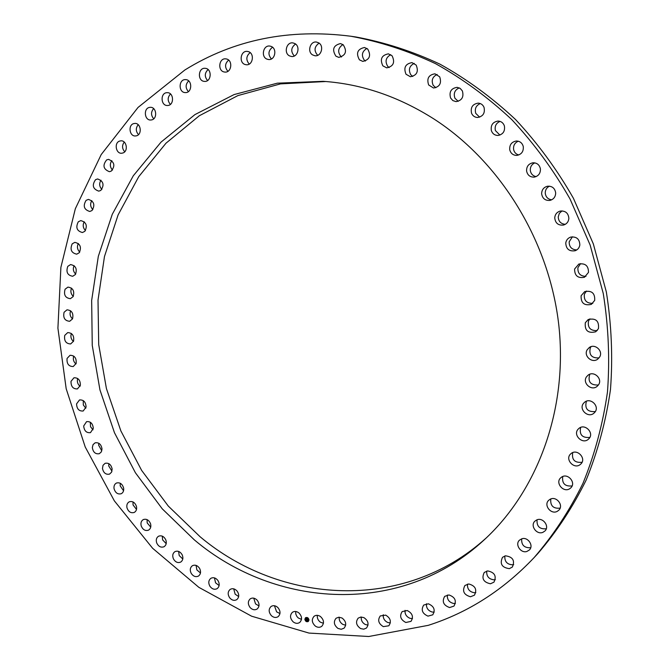 <?xml version="1.0" encoding="UTF-8"?>
<svg xmlns="http://www.w3.org/2000/svg" width="670" height="670" viewBox="0 0 670 670"><rect width="100%" height="100%" fill="white"/><g stroke="black" fill="none" stroke-linecap="round" stroke-linejoin="round"><path stroke-width="1" d="M295.679 611.484L295.78 613.988L296.844 616.408L298.276 617.975L301.5 619.373M293.209 621.902C295.537 623.619 297.731 623.795 299.775 622.413C302.396 619.465 302.086 616.291 298.862 612.882C296.55 611.191 294.381 611.006 292.354 612.338C289.683 615.278 289.968 618.469 293.209 621.902M534.132 557.574L537.642 553.797C556.577 531.863 572.758 507.274 586.175 480.03C597.774 451.513 605.881 421.38 610.471 389.622C612.924 357.303 611.543 324.749 606.342 291.961L593.335 243.897L573.411 198.27C556.954 169.435 537.658 143.179 515.523 119.503C492.073 97.602 466.898 79.16 440.006 64.178C412.486 51.322 384.488 42.26 355.988 37.001L350.887 36.247C289.155 28.391 233.813 39.63 184.87 69.981L138.037 107.443L101.212 154.552L75.341 208.713L60.886 267.389L57.913 328.166L66.188 388.759L85.232 447.007L114.344 500.842L152.609 548.261L198.848 587.339L251.585 616.191L308.971 633.075L368.76 636.5L428.239 625.344C468.07 612.648 503.371 590.052 534.132 557.574C553.202 535.489 569.492 510.707 583.009 483.246C594.692 454.503 602.849 424.11 607.464 392.076C609.926 359.472 608.528 326.617 603.268 293.527L590.136 245.027L570.028 198.965C553.428 169.87 533.965 143.363 511.645 119.469C488.003 97.376 462.627 78.767 435.517 63.65C407.796 50.686 379.589 41.548 350.887 36.247M325.796 81.522L280.529 83.876L237.909 95.584L199.35 115.726L166.009 143.187L138.724 176.696L118.096 214.928L104.47 256.526L98.013 300.185L98.716 344.615L106.421 388.583L120.868 430.902L141.655 470.432L168.27 506.051L200.062 536.72C280.135 604.147 403.6 612.799 486.227 537.96M317.32 615.328C317.01 618.075 318.032 620.361 320.369 622.17L323.451 623.284M339.229 617.196C338.92 620.194 340.092 622.589 342.764 624.373L345.678 625.227M361.264 617.011C360.946 620.286 362.294 622.782 365.309 624.515L368.031 625.118M383.257 614.733C382.939 618.293 384.471 620.897 387.846 622.531L390.35 622.916M405.057 610.328C404.73 614.189 406.447 616.877 410.208 618.385L412.469 618.577M426.48 603.754C426.154 607.95 428.063 610.713 432.217 612.045L434.21 612.079M447.359 595.01C447.024 599.549 449.135 602.38 453.699 603.494L455.391 603.419M467.501 584.106C467.157 589.022 469.477 591.903 474.452 592.757L475.826 592.598M486.73 571.066C486.378 576.376 488.899 579.307 494.293 579.843L495.331 579.659M504.853 555.949C504.485 561.678 507.207 564.634 513.027 564.818L513.697 564.651M521.687 538.822C521.294 545.003 524.216 547.976 530.464 547.742L530.74 547.658M537.064 519.794C536.595 526.36 539.668 529.359 546.276 528.781M550.799 498.982C550.154 505.758 553.261 508.815 560.12 508.145M562.733 476.529C561.87 483.506 564.994 486.629 572.096 485.918M572.733 452.619C571.594 459.762 574.693 462.987 582.046 462.275M580.656 427.443C579.181 434.738 582.238 438.063 589.826 437.426M586.409 401.221C584.525 408.633 587.498 412.084 595.312 411.581M589.918 374.203L589.742 374.446C587.674 381.833 590.563 385.351 598.41 384.999M591.107 346.641L590.312 347.789C588.754 354.874 591.669 358.257 599.039 357.914M589.952 318.828L588.528 320.93C587.439 327.622 590.32 330.854 597.179 330.611M586.443 291.048L584.382 294.138C583.704 300.361 586.518 303.426 592.808 303.334M580.589 263.603L577.909 267.69C577.599 273.377 580.287 276.266 585.982 276.35M572.431 236.786L569.157 241.845C569.165 246.962 571.703 249.65 576.761 249.935M562.013 210.883L559.333 213.378L558.236 216.887C558.495 221.402 560.849 223.881 565.279 224.333M549.433 186.16C546.67 187.592 545.271 189.886 545.238 193.044C545.707 196.972 547.851 199.225 551.67 199.811M534.811 162.869C531.603 164.393 530.104 166.956 530.322 170.574C530.942 173.915 532.876 175.934 536.109 176.612M518.287 141.211C514.677 142.836 513.128 145.658 513.639 149.67C514.367 152.475 516.076 154.242 518.781 154.963M500.055 121.387C496.085 123.129 494.527 126.186 495.381 130.541L499.887 135.089M480.306 103.565C476.027 105.45 474.511 108.716 475.75 113.356L479.619 117.158M459.26 87.879C454.746 89.948 453.305 93.398 454.938 98.239L458.196 101.329M437.167 74.454C432.452 76.732 431.128 80.35 433.189 85.316L435.835 87.737M414.253 63.374C409.395 65.886 408.214 69.647 410.702 74.663L412.762 76.455M390.752 54.68C385.803 57.461 384.798 61.347 387.712 66.347L389.186 67.561M366.909 48.407C361.926 51.481 361.097 55.468 364.447 60.375L365.351 61.079M342.956 44.563C337.965 47.939 337.353 52 341.105 56.757L341.449 57.009M319.096 43.123C314.238 46.674 313.769 50.744 317.697 55.334M295.554 44.027C290.964 47.553 290.546 51.54 294.289 55.995M272.506 47.227C268.193 50.719 267.824 54.63 271.409 58.943M250.145 52.612C246.099 56.096 245.798 59.915 249.223 64.085M228.621 60.107C224.844 63.566 224.601 67.302 227.901 71.313M208.085 69.579C204.568 73.013 204.392 76.665 207.566 80.526M188.672 80.911C185.397 84.328 185.297 87.887 188.354 91.597M170.49 93.968C167.458 97.359 167.416 100.835 170.381 104.403M153.631 108.615C150.825 111.982 150.859 115.366 153.732 118.791M138.196 124.712C135.608 128.045 135.708 131.353 138.489 134.628M124.243 142.099C121.856 145.407 122.024 148.631 124.737 151.78M111.831 160.649C109.637 163.924 109.863 167.073 112.518 170.088M101.002 180.205C98.993 183.454 99.286 186.52 101.874 189.417M91.807 200.632C89.956 203.839 90.308 206.837 92.854 209.618M84.244 221.778C82.552 224.961 82.963 227.884 85.467 230.555M78.348 243.503C76.807 246.66 77.268 249.516 79.738 252.088M74.119 265.672C72.712 268.804 73.231 271.601 75.677 274.072M71.556 288.142C70.266 291.257 70.844 294.004 73.281 296.383M70.651 310.796L70.626 310.855C69.487 313.937 70.124 316.617 72.536 318.887C73.708 313.351 71.858 310.336 67 309.825L64.077 312.27C62.921 317.831 64.789 320.838 69.672 321.29L72.536 318.878M71.388 333.493L71.263 333.802C70.384 336.817 71.112 339.363 73.44 341.449M73.759 356.105L73.549 356.691C72.913 359.623 73.717 362.034 75.961 363.944M77.72 378.508L77.46 379.396C77.042 382.227 77.921 384.513 80.09 386.255M83.248 400.593L83.306 404.948L85.793 408.248M90.316 422.226L90.542 426.757L93.029 429.813M98.875 443.289L98.624 445.156L101.773 450.835M108.883 463.673L108.682 465.893L111.965 471.186M120.282 483.263L120.173 485.851L123.556 490.758M133.02 501.947L133.037 504.912L136.504 509.435M147.04 519.61L147.207 522.96L150.733 527.106M162.274 536.134L162.626 539.886L166.194 543.655M178.639 551.435L179.208 555.581L182.793 558.981M196.059 565.388L196.888 569.936L200.464 572.976M214.459 577.892L215.564 582.833L219.124 585.53M233.721 588.846L235.153 594.19L238.654 596.543M253.754 598.159L255.538 603.896L258.98 605.914M274.449 605.739L276.626 611.852L279.959 613.553M194.375 539.911C275.546 608.519 401.179 616.919 484.301 539.76C537.675 490.75 567.942 409.32 558.847 325.519C549.542 241.795 500.817 162.299 434.227 119.168C398.717 96.581 361.7 83.959 323.166 81.33L277.321 83.18L234.09 94.571L194.945 114.595L161.051 142.099L133.288 175.791L112.258 214.325L98.323 256.325L91.656 300.453L92.251 345.393L99.947 389.89L114.47 432.728L135.415 472.76L162.266 508.848L194.375 539.911M315.436 626.165C317.748 627.631 319.866 627.673 321.776 626.299C324.439 623.075 323.962 619.792 320.352 616.442C318.066 615.01 315.972 614.951 314.071 616.283C311.357 619.49 311.81 622.782 315.436 626.165M337.965 628.418L341.197 629.281L344.053 628.192C346.759 624.674 346.097 621.291 342.085 618.042L338.894 617.196L336.072 618.234C333.308 621.735 333.936 625.127 337.965 628.418M360.653 628.594L363.76 629.189L366.457 628.041C369.187 624.214 368.341 620.738 363.911 617.614L360.854 617.037L358.19 618.134C355.393 621.944 356.206 625.428 360.653 628.594M383.332 626.634L388.818 625.78C391.573 621.634 390.535 618.083 385.685 615.127L380.284 615.931C377.445 620.06 378.466 623.628 383.332 626.634M405.836 622.489L410.978 621.383C413.759 616.886 412.502 613.268 407.226 610.529L402.176 611.576C399.32 616.057 400.534 619.691 405.836 622.489M427.996 616.132L432.753 614.817C435.55 609.96 434.085 606.291 428.373 603.804L423.708 605.06C420.827 609.893 422.251 613.586 427.996 616.132M449.612 607.556L453.975 606.082C456.772 600.839 455.097 597.129 448.95 594.943L444.687 596.35C441.79 601.576 443.431 605.303 449.612 607.556M470.507 596.761L474.444 595.178C477.241 589.541 475.348 585.806 468.774 583.964L464.938 585.471C462.032 591.091 463.883 594.86 470.507 596.761M490.482 583.779L493.966 582.146C496.763 576.091 494.653 572.347 487.643 570.907L484.268 572.448C481.353 578.486 483.422 582.264 490.482 583.779M509.342 568.654L512.357 567.046C515.146 560.556 512.826 556.812 505.398 555.815L502.5 557.331C499.577 563.805 501.855 567.582 509.342 568.654M526.896 551.46L529.417 549.944C534.007 545.648 527.876 536.636 521.838 538.781L519.434 540.196C514.711 544.425 520.774 553.587 526.896 551.46M542.951 532.307L544.97 530.958C549.869 526.385 542.918 517.014 536.787 519.895L534.903 521.143C529.853 525.623 536.72 535.179 542.951 532.307M557.323 511.31L558.813 510.213C564.073 505.364 556.251 495.616 550.078 499.301L548.722 500.281C543.295 505.038 551.033 514.987 557.323 511.31M569.843 488.631L570.79 487.869C576.476 482.735 567.708 472.601 561.544 477.141L560.74 477.777C554.869 482.794 563.545 493.179 569.843 488.631M580.346 464.436L580.731 464.101C586.912 458.69 577.146 448.146 571.041 453.598L570.806 453.799C564.425 459.076 574.106 469.913 580.346 464.436M588.687 438.942C594.885 433.348 584.885 422.862 578.796 428.54L578.453 428.867C572.222 434.537 582.481 445.031 588.503 439.118L588.687 438.942M594.751 412.36C600.119 406.531 590.563 397.017 584.608 402.226L583.645 403.164C578.26 409.085 588.067 418.599 593.972 413.147L594.751 412.36M598.444 384.949C602.966 378.986 593.972 370.426 588.151 375.108L586.56 376.741C582.012 382.788 591.258 391.364 597.045 386.423L598.444 384.949M599.683 356.959C603.377 350.996 595.052 343.341 589.365 347.445L587.129 349.849C583.411 355.904 591.995 363.576 597.648 359.212L599.683 356.959M598.436 328.685C599.24 320.955 595.839 317.898 588.226 319.506L585.312 322.747C584.583 330.603 588.059 333.61 595.747 331.776L598.436 328.685M594.692 300.403C595.094 293.226 591.769 290.294 584.717 291.609L581.125 295.713C580.789 303.016 584.19 305.905 591.334 304.373L594.692 300.403M588.478 272.405C588.528 265.822 585.32 263.034 578.863 264.039L574.592 269.022C574.6 275.73 577.883 278.477 584.449 277.271L588.478 272.405M579.835 244.986C579.583 239.022 576.527 236.393 570.681 237.096C567.917 238.084 566.284 240.036 565.765 242.942C566.075 249.022 569.215 251.619 575.178 250.731C577.783 249.701 579.341 247.783 579.835 244.986M568.872 218.42C568.353 213.094 565.472 210.64 560.237 211.067C556.938 212.055 555.112 214.283 554.735 217.75C555.304 223.194 558.269 225.614 563.621 225.028C566.761 223.973 568.512 221.77 568.872 218.42M555.681 192.985C554.953 188.278 552.264 186.017 547.616 186.21C543.789 187.181 541.795 189.669 541.628 193.689C542.407 198.504 545.179 200.74 549.944 200.405C553.621 199.367 555.531 196.888 555.681 192.985M540.422 168.932C539.526 164.82 537.03 162.768 532.943 162.785C528.596 163.714 526.478 166.453 526.587 171.009C527.524 175.222 530.096 177.257 534.3 177.114C538.496 176.101 540.539 173.371 540.422 168.932M523.262 146.504C522.24 142.945 519.937 141.119 516.369 141.01C511.545 141.898 509.342 144.862 509.761 149.912C510.833 153.564 513.203 155.39 516.888 155.398C521.57 154.41 523.689 151.445 523.262 146.504M504.393 125.91C503.287 122.87 501.177 121.253 498.07 121.061C492.802 121.94 490.566 125.123 491.353 130.608C492.5 133.74 494.686 135.348 497.894 135.457C503.019 134.477 505.188 131.295 504.393 125.91M484.025 107.334C482.869 104.755 480.943 103.356 478.254 103.13C472.584 104.017 470.357 107.393 471.563 113.264C472.752 115.91 474.745 117.317 477.526 117.476C483.062 116.48 485.231 113.104 484.025 107.334M462.375 90.927L460.198 88.415L457.141 87.335C451.128 88.281 448.942 91.84 450.592 98.013L452.845 100.584L456.01 101.622C461.898 100.575 464.025 97.008 462.375 90.927M439.679 76.816L434.972 73.809C428.649 74.839 426.547 78.566 428.666 84.981L433.549 88.013C439.755 86.874 441.798 83.139 439.679 76.816M416.179 65.099L411.975 62.62C405.392 63.792 403.399 67.662 406.012 74.236L410.375 76.732C416.857 75.459 418.792 71.581 416.179 65.099M392.109 55.828L388.407 53.843C381.59 55.191 379.748 59.186 382.855 65.844L386.716 67.854C393.424 66.414 395.216 62.402 392.109 55.828M367.696 49.036L364.488 47.495C357.487 49.052 355.803 53.164 359.422 59.823L362.78 61.397C369.681 59.747 371.314 55.627 367.696 49.036M343.182 44.739L340.452 43.575C333.308 45.376 331.801 49.58 335.913 56.179L338.786 57.377C345.837 55.484 347.303 51.272 343.182 44.739M318.786 42.905L316.516 42.059C310.252 40.904 306.96 51.649 312.555 54.89L314.95 55.752C321.156 56.782 324.355 46.113 318.786 42.905M294.7 43.483L292.891 42.914C286.467 41.766 283.552 53.131 289.532 55.903L291.467 56.489C297.84 57.511 300.671 46.222 294.7 43.483M271.132 46.406L269.776 46.054C263.184 44.957 260.705 56.908 267.037 59.144L268.519 59.513C275.052 60.501 277.447 48.617 271.132 46.406M248.269 51.59L247.339 51.406C240.597 50.367 238.612 62.88 245.228 64.546L246.275 64.747C252.959 65.668 254.86 53.223 248.269 51.59M226.251 58.935L225.74 58.86C218.856 57.913 217.415 70.936 224.274 71.992L224.894 72.075C231.728 72.921 233.093 59.957 226.251 58.935M205.255 68.315L205.137 68.306C198.102 67.477 197.256 80.978 204.3 81.38L204.517 81.397C211.502 82.134 212.273 68.692 205.255 68.315M185.389 79.613C178.471 79.303 178.371 92.627 185.272 92.586L185.439 92.594C192.298 92.963 192.533 79.697 185.649 79.621L185.389 79.613M166.78 92.686C160.205 93.021 160.708 105.684 167.274 105.5L167.793 105.483C174.326 105.215 173.949 92.594 167.399 92.669L166.78 92.686M149.527 107.401C143.321 108.314 144.36 120.324 150.608 120.014L151.47 119.93C157.643 119.076 156.713 107.099 150.482 107.309L149.527 107.401M133.707 123.598C127.895 125.047 129.411 136.404 135.365 135.977L136.546 135.801C142.333 134.41 140.918 123.071 134.98 123.406L133.707 123.598M119.411 141.144C113.992 143.07 115.944 153.782 121.605 153.254L123.079 152.928C128.481 151.06 126.622 140.357 120.969 140.809L119.411 141.144M106.672 159.887C102.376 165.306 103.289 169.242 109.394 171.688L111.136 171.193C115.449 165.833 114.57 161.889 108.498 159.376L106.672 159.887M95.559 179.669C91.757 185.213 92.829 189.032 98.775 191.143L100.76 190.448C104.57 184.962 103.523 181.126 97.619 178.957L95.559 179.669M86.095 200.355C82.779 205.983 84.01 209.685 89.772 211.469L91.974 210.548C95.299 204.97 94.102 201.26 88.365 199.409L86.095 200.355M78.298 221.795C75.459 227.465 76.832 231.041 82.427 232.523L84.814 231.343C87.67 225.715 86.321 222.13 80.76 220.597L78.298 221.795M72.201 243.847C69.806 249.533 71.322 252.975 76.732 254.173L79.278 252.716C81.69 247.062 80.207 243.62 74.814 242.364L72.201 243.847M67.796 266.367C65.836 272.037 67.477 275.337 72.712 276.274L75.4 274.516C77.377 268.879 75.752 265.571 70.543 264.583L67.796 266.367M65.091 289.222C63.549 294.842 65.3 297.999 70.367 298.686L73.147 296.609C74.713 291.014 72.98 287.849 67.938 287.112L65.091 289.222M64.739 335.385C63.96 340.854 65.928 343.702 70.635 343.953L73.549 341.181C74.337 335.745 72.394 332.881 67.712 332.596L64.739 335.385M67.059 358.45C66.64 363.793 68.692 366.49 73.223 366.54L76.154 363.4C76.589 358.082 74.554 355.376 70.049 355.284L67.059 358.45M71.012 381.314C70.92 386.523 73.055 389.061 77.41 388.927L80.341 385.418C80.442 380.225 78.323 377.679 73.985 377.771L71.012 381.314M76.564 403.876C76.79 408.926 78.993 411.305 83.18 411.003L86.07 407.1C85.861 402.067 83.666 399.68 79.504 399.94L76.564 403.876M83.683 425.994C84.202 430.877 86.472 433.088 90.484 432.636L93.306 428.331C92.803 423.474 90.55 421.246 86.556 421.665L83.683 425.994M92.334 447.568C93.122 452.258 95.441 454.31 99.286 453.716L101.296 451.932L102.016 449C101.237 444.327 98.934 442.275 95.107 442.828L93.063 444.612L92.334 447.568M102.468 468.464C103.507 472.953 105.868 474.837 109.545 474.117L111.589 472.157L112.141 468.992C111.12 464.528 108.775 462.635 105.115 463.313L103.038 465.281L102.468 468.464M114.034 488.581C115.299 492.852 117.694 494.569 121.211 493.74C123.138 492.693 123.95 490.842 123.648 488.195C122.401 483.941 120.022 482.216 116.521 483.011C114.553 484.042 113.724 485.901 114.034 488.581M126.973 507.793C128.447 511.838 130.868 513.388 134.226 512.45C136.236 511.277 136.982 509.292 136.479 506.486C135.013 502.458 132.61 500.9 129.277 501.796C127.225 502.969 126.463 504.962 126.973 507.793M141.236 525.983C142.894 529.794 145.323 531.184 148.522 530.154C150.616 528.831 151.286 526.704 150.557 523.764C148.908 519.979 146.495 518.58 143.313 519.568C141.186 520.883 140.499 523.019 141.236 525.983M156.746 543.052C158.564 546.611 161.001 547.842 164.049 546.728C166.21 545.254 166.805 542.985 165.825 539.919C164.016 536.385 161.596 535.146 158.564 536.218C156.37 537.683 155.758 539.961 156.746 543.052M173.43 558.881C175.389 562.189 177.818 563.252 180.716 562.071C182.952 560.43 183.454 558.018 182.207 554.844C180.255 551.561 177.843 550.489 174.97 551.628C172.692 553.261 172.173 555.681 173.43 558.881M191.21 573.361C193.287 576.409 195.707 577.314 198.454 576.074C200.766 574.249 201.151 571.703 199.627 568.436C197.558 565.413 195.163 564.5 192.432 565.698C190.079 567.507 189.669 570.061 191.21 573.361M209.995 586.384C212.172 589.173 214.567 589.918 217.164 588.629C219.551 586.61 219.819 583.93 217.984 580.589C215.824 577.825 213.454 577.071 210.874 578.311C208.445 580.32 208.161 583.009 209.995 586.384M229.701 597.849C231.954 600.37 234.307 600.965 236.77 599.642C239.215 597.414 239.358 594.6 237.197 591.2C234.969 588.704 232.632 588.101 230.187 589.382C227.7 591.602 227.54 594.424 229.701 597.849M250.212 607.656C252.515 609.909 254.826 610.353 257.146 609.005C259.65 606.551 259.659 603.611 257.163 600.186C254.876 597.958 252.59 597.498 250.287 598.804C247.733 601.25 247.707 604.198 250.212 607.656M271.425 615.705C273.754 617.69 276.007 617.991 278.184 616.626C280.755 613.929 280.604 610.872 277.757 607.439C275.445 605.479 273.209 605.161 271.048 606.492C268.435 609.172 268.561 612.238 271.425 615.705M308.987 619.976C308.476 617.782 307.312 617.037 305.512 617.732L304.842 619.231C305.361 621.417 306.525 622.17 308.326 621.467L308.987 619.976M305.528 617.715L304.875 619.206C305.386 621.383 306.542 622.137 308.342 621.45M308.041 621.056L308.577 619.867C308.175 618.142 307.262 617.556 305.838 618.1L305.277 619.306C305.688 621.031 306.6 621.626 308.024 621.073L308.552 619.892C308.141 618.167 307.228 617.581 305.813 618.125L305.838 618.1M306.902 618.954L306.148 620.035L305.83 618.762L306.902 618.954M306.718 619.114L306.676 620.211L306.19 620.093L306.625 620.177L306.718 619.105M307.94 619.13L307.296 619.097L307.664 619.842L306.977 620.169L306.994 618.963L307.94 619.13M307.731 619.901L307.706 619.474L307.731 619.901M307.379 619.716L307.547 620.361L306.994 620.244L307.497 620.328L307.388 619.708M307.053 618.971L307.12 619.507M307.011 619.532L307.12 620.077M307.296 619.097L307.781 619.365M306.039 618.904L306.274 619.943"/></g></svg>
